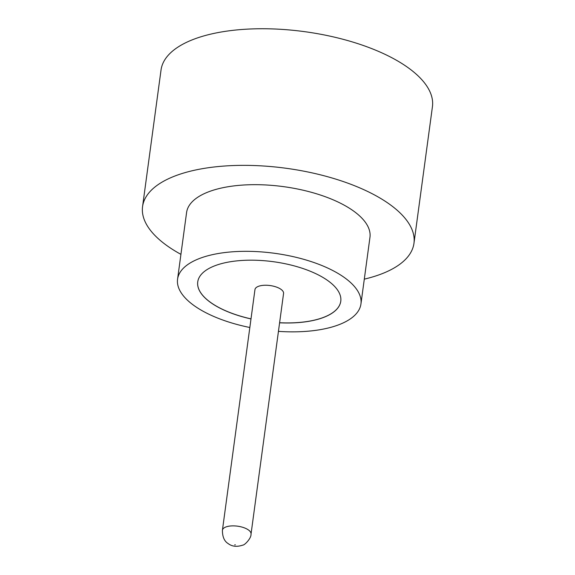 <?xml version="1.0" encoding="UTF-8"?>
<svg xmlns="http://www.w3.org/2000/svg" width="575" height="575" viewBox="0 0 575 575"><rect width="100%" height="100%" fill="white"/><g stroke="black" fill="none" stroke-linecap="round" stroke-linejoin="round"><path stroke-width="0.86" d="M281.046 289.376A14.432 6.03 -172.3 0 0 265.384 285.243A14.432 6.03 -172.3 0 0 254.962 289.584L222.424 530.222A14.432 6.03 7.7 0 1 232.846 525.873A14.432 6.03 7.7 0 1 248.515 530.006A14.432 6.03 7.7 0 1 251.031 534.089L283.568 293.451A14.432 6.03 -172.3 0 0 281.046 289.376M278.444 331.365A92.525 38.662 -172.3 0 0 360.942 303.981L369.955 237.346A92.525 38.662 -172.3 0 0 353.798 211.197A92.525 38.662 -172.3 0 0 253.388 184.683A92.525 38.662 -172.3 0 0 186.58 212.549L177.567 279.191A92.525 38.662 -172.3 0 0 193.725 305.339A92.525 38.662 -172.3 0 0 249.838 327.498M360.942 303.981A92.525 38.662 -172.3 0 0 344.784 277.833A92.525 38.662 -172.3 0 0 244.382 251.325A92.525 38.662 -172.3 0 0 177.567 279.191M364.298 279.148A136.929 57.22 -172.3 0 0 413.964 243.297A136.929 57.22 -172.3 0 0 390.051 204.592A136.929 57.22 -172.3 0 0 241.45 165.363A136.929 57.22 -172.3 0 0 142.564 206.605A136.929 57.22 -172.3 0 0 166.477 245.302A136.929 57.22 -172.3 0 0 180.924 254.351M413.964 243.297L432.436 106.684A136.929 57.22 -172.3 0 0 408.523 67.987A136.929 57.22 -172.3 0 0 259.922 28.75A136.929 57.22 -172.3 0 0 161.036 69.992L142.564 206.605M279.601 322.805A72.17 30.159 -172.3 0 0 340.774 301.257A72.17 30.159 -172.3 0 0 328.167 280.859A72.17 30.159 -172.3 0 0 249.852 260.18A72.17 30.159 -172.3 0 0 197.735 281.915A72.17 30.159 -172.3 0 0 210.342 302.313A72.17 30.159 -172.3 0 0 250.995 318.931M197.743 281.887A72.17 30.159 -172.3 0 0 210.349 302.249A72.17 30.159 -172.3 0 0 251.002 318.866M279.608 322.733A72.17 30.159 -172.3 0 0 340.774 301.221M235.319 544.762L234.715 544.87L235.319 544.762M222.424 530.222C222.396 536.784 224.315 541.247 228.174 543.598C232.127 546.581 237.001 547.084 242.794 545.107C244.497 545.316 251.404 538.308 251.031 534.089"/></g></svg>
